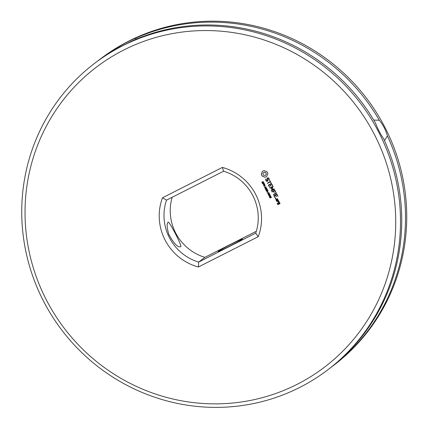 <?xml version="1.0" encoding="UTF-8"?>
<svg xmlns="http://www.w3.org/2000/svg" width="428" height="428" viewBox="0 0 428 428"><rect width="100%" height="100%" fill="white"/><g stroke="black" fill="none" stroke-linecap="round" stroke-linejoin="round"><path stroke-width="0.64" d="M297.032 384.381A188.443 183.537 52.8 0 1 25.161 205.547A188.443 183.537 52.8 0 1 308.952 61.707A188.443 183.537 52.8 0 1 297.032 384.381M267.195 171.89L264.178 170.569L262.514 171.227L261.267 174.244L261.963 175.935L264.991 177.267L266.655 176.614L267.901 173.591L267.195 171.89M268.918 178.31L268.062 177.754L267.109 178.235L267.473 180.696L266.976 180.948L266.093 179.947L266.125 179.177L265.713 179.15L266.125 180.878L266.96 181.424L267.917 180.937L267.559 178.476L268.051 178.225L268.934 179.23L268.902 179.995L269.314 180.022L268.918 178.31M269.768 180.391L270.164 181.595L267.356 183.248L270.357 181.964L271.106 182.975L269.768 180.391M272.593 185.404L271.363 183.468L268.372 185.212L269.608 187.159L268.827 185.222L269.924 184.666L270.871 186.052L270.287 184.484L271.373 183.928L272.235 185.586L272.593 185.404M262.942 182.922L262.134 182.997L261.792 182.125L262.599 182.938L262.583 181.857L263.193 181.633L263.702 182.569L262.931 181.825L262.733 183.131L262.182 182.959L261.84 182.087M263.696 182.553L263.204 181.804L262.808 181.948M262.701 182.863L262.803 181.627M264.231 183.987L263.637 184.179L263.14 183.596L262.476 183.676L263.974 182.916L264.306 183.778L264.039 184.142L263.188 183.559L262.535 183.644M263.739 186.1L264.568 184.447L263.134 184.939L264.627 184.179L264.793 184.495L263.916 185.773L265.232 185.345L263.739 186.1L264.622 184.409L263.188 184.912M264.82 186.811L264.541 186.143M266.831 188.427L265.13 188.785L266.088 187.608L264.568 187.699L265.852 186.538L264.884 187.699L266.398 187.592L265.307 188.545L266.831 188.427M274.503 189.08L271.817 188.78L273.128 186.656L272.861 186.357L269.87 188.101L272.385 187.063L271.277 189.048L273.567 189.326L271.331 190.455L271.523 190.829L274.503 189.08M275.964 192.343L274.813 190.123L271.823 191.872L273.369 191.321L274.321 192.707L273.733 191.134L274.824 190.583L275.964 192.343M276.445 193.296L276.253 192.921L273.273 194.665L276.445 193.296M266.697 190.166L265.89 190.241L265.547 189.374L266.355 190.182L266.339 189.106L266.949 188.876L267.457 189.813L266.687 189.074L266.489 190.38L265.938 190.203L265.595 189.337M267.452 189.802L266.96 189.048L266.564 189.197M266.457 190.112L266.558 188.871M266.89 192.183L266.933 190.818L266.232 190.92L267.73 190.16L268.014 191.22L267.249 191.279L266.89 192.183M268.014 191.22L267.249 191.279M267.81 192.584L267.532 191.915M269.212 193.424L268.04 194.012L267.628 193.215L268.147 192.787L268.8 192.621L269.212 193.424L268.089 193.975L267.677 193.178L268.196 192.75M267.677 193.178L268.147 192.787M269.908 194.756L268.731 195.35L268.319 194.547L268.838 194.125L269.49 193.954L269.908 194.756L268.779 195.312L268.367 194.51L268.886 194.087M268.367 194.51L268.838 194.125M270.598 196.088L269.421 196.682L269.009 195.88L269.528 195.457L270.186 195.286L270.598 196.088L269.469 196.645L269.057 195.842L269.581 195.419M269.057 195.842L269.528 195.457M270.721 197.843L270.068 198.036L269.656 197.511L269.827 197.051L270.854 196.698L271.384 197.142L271.266 197.436L270.437 196.95L270.806 197.629L270.116 197.998L269.704 197.474L270.18 196.8M278.018 196.308L276.868 194.087L273.877 195.831L275.113 197.779L274.332 195.837L275.429 195.28L276.376 196.671L275.793 195.098L276.879 194.547L278.018 196.308M275.996 198.656L275.573 198.87L275.348 198.442L275.771 198.228L275.996 198.656M276.477 200.844L278.211 200.197L277.456 198.742L275.99 199.485L276.477 200.844L278.216 200.181M278.575 200.898L278.382 200.529L276.841 201.54L277.847 201.267L278.912 202.096L278.997 201.288L278.328 201.021M280.062 203.343L279.227 202.16L278.328 202.615L278.714 203.792L278.007 204.151L277.59 202.99L277.184 203.428L278.018 204.611L280.062 203.343M162.512 197.763A52.029 50.675 52.8 0 0 198.399 266.997L258.25 236.663A52.029 50.675 52.8 0 0 222.362 167.428L162.512 197.763L166.524 200.144L223.609 171.211A47.925 46.679 52.8 0 1 255.719 233.158L198.635 262.091A47.925 46.679 52.8 0 1 166.524 200.144M299.664 387.463A192.552 187.539 52.8 0 1 52.146 316.212A192.552 187.539 52.8 0 1 94.593 63.365A192.552 187.539 52.8 0 1 360.419 103.153A192.552 187.539 52.8 0 1 327.65 369.936A192.552 187.539 52.8 0 1 299.664 387.463M262.541 171.205L261.315 174.207L262.011 175.897L265.039 177.229L266.676 176.593M267.163 178.209L267.473 180.696M268.934 179.23L268.955 179.958M268.602 178.588L268.982 179.193M268.051 178.225L268.65 178.551M267.559 178.476L268.099 178.187M265.932 178.963L265.735 179.985L266.179 180.841L267.008 181.386L267.917 180.926M269.806 180.402L270.164 181.595M267.495 182.949L267.693 183.302L270.405 181.927L271.122 182.927M272.235 185.586L272.529 185.64M271.373 183.928L272.283 185.549M268.5 184.917L269.624 187.111M270.287 184.484L271.422 183.89M270.592 185.95L270.887 186.003M268.827 185.222L269.972 184.629L270.64 185.913M265.226 185.335L263.787 186.062M266.815 188.4L265.178 188.748L266.136 187.571L264.729 187.887L265.858 186.544M271.523 190.829L274.428 189.347M271.24 190.738L271.571 190.786M271.373 190.433L271.288 190.701M273.567 189.326L271.448 189.165M270.009 187.801L270.207 188.154L272.433 187.025L271.341 188.802L271.502 189.128M275.68 192.242L275.98 192.29M274.824 190.583L275.734 192.204M273.733 191.134L274.872 190.546M271.962 191.567L272.16 191.921L273.422 191.284L274.337 192.654M273.562 194.756L276.451 193.279M273.273 194.665L273.61 194.719M266.917 192.108L266.986 190.781L266.291 190.893M269.266 193.386L268.747 193.804M269.956 194.719L269.437 195.141M270.646 196.051L270.127 196.473M271.459 197.329L270.437 196.95M277.735 196.206L278.034 196.254M276.879 194.547L277.788 196.168M275.793 195.098L276.927 194.51M274.006 195.537L275.124 197.725M276.092 196.57L276.392 196.618M275.429 195.28L276.146 196.532M274.332 195.837L275.477 195.243M275.862 198.822L275.418 198.667L275.53 198.239M275.91 199.753L276.525 200.807M276.964 201.246L277.162 201.599L277.895 201.23L278.714 201.556L278.933 202.043M278.018 204.611L279.987 203.6M277.751 204.52L278.066 204.573M278.377 202.594L278.714 203.792M277.184 203.428L277.799 204.482M222.362 167.428L223.609 171.211M258.25 236.663L255.719 233.158M198.399 266.997L198.635 262.091L204.873 257.346A47.925 46.679 -127.2 0 1 172.163 197.287M94.593 63.365L95.829 62.424A192.552 187.539 52.8 0 1 116.207 48.985L131.61 41.174A192.552 187.539 52.8 0 1 375.522 123.087C377.689 128.78 380.406 134.018 383.67 138.8A192.552 187.539 52.8 0 1 328.886 368.995L327.65 369.936M266.093 173.142L266.211 174.41L265.355 175.405L263.541 175.18L262.942 174.019L263.306 172.837L264.488 172.222L265.676 172.623L266.275 173.779M263.926 183.933L263.958 183.168L263.311 183.505L263.926 183.933L263.958 183.168M267.821 191.091L267.714 190.412L267.104 190.738L267.436 191.193L267.912 190.925M267.837 193.285L268.789 192.787L269.126 193.151L268.896 193.451L268.741 192.83L267.768 193.44L268.099 193.804L268.843 193.488M268.527 194.617L269.48 194.125L269.817 194.483L269.587 194.783L269.431 194.162L268.458 194.772L268.795 195.136L269.538 194.82M269.217 195.954L270.17 195.457L270.507 195.815L270.277 196.12L270.122 195.494L269.148 196.11L269.485 196.473L270.229 196.158M270.405 197.8L270.48 197.105L269.961 197.222L270.105 197.843L270.651 197.511M277.515 199.164L277.836 199.919L276.734 200.475L276.365 199.758L277.515 199.164L277.836 199.919M279.291 202.583L279.612 203.337L279.077 203.605L278.708 202.893L279.291 202.583L279.612 203.337M180.605 246.662L180.498 246.731C177.615 247.577 173.688 243.382 168.718 234.143C166.824 227.15 166.626 223.202 168.118 222.303C168.573 219.708 183.007 247.331 180.605 246.662M256.319 231.27L204.873 257.346M242.2 239.22A13.691 0.546 152.6 0 1 229.178 246.442A13.691 0.546 152.6 0 1 218.141 251.552A13.691 0.546 152.6 0 1 230.045 244.768A13.691 0.546 152.6 0 1 242.451 238.952A13.691 0.546 152.6 0 1 242.2 239.22M373.778 120.113L379.294 120.22C383.012 124.778 385.73 130.016 387.436 135.938L384.483 140.582M119.68 47.16L119.974 46.117C125.757 42.698 130.893 40.093 135.382 38.311L136.543 39.044M266.227 173.816L266.211 174.41M266.163 174.447L265.911 174.966M265.863 175.004L265.355 175.405M263.814 172.431L264.488 172.222M264.44 172.259L265.119 172.307M265.071 172.345L265.676 172.623M265.627 172.661L266.045 173.179M263.91 183.205L263.311 183.505M267.864 190.963L267.714 190.412M267.666 190.449L267.104 190.738M270.598 197.549L270.287 197.019L269.961 197.222M276.365 199.758L277.467 199.202M278.708 202.893L279.238 202.621M97.723 61.006A192.552 187.539 52.8 0 1 99.596 59.562L100.831 58.62A192.552 187.539 52.8 0 1 366.657 98.413A192.552 187.539 52.8 0 1 333.888 365.191L332.652 366.133A192.552 187.539 52.8 0 1 330.758 367.55M99.596 59.562A192.552 187.539 52.8 0 1 119.974 46.117M135.382 38.311A192.552 187.539 52.8 0 1 379.294 120.22M387.436 135.938A192.552 187.539 52.8 0 1 332.652 366.133"/></g></svg>
